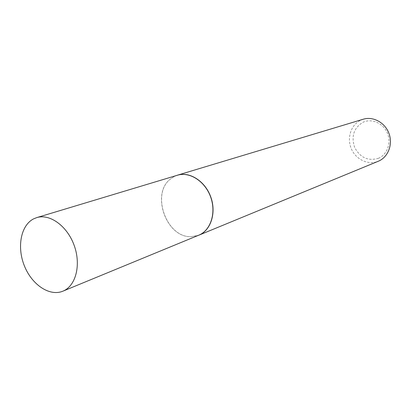 <?xml version="1.0" encoding="UTF-8"?>
<svg xmlns="http://www.w3.org/2000/svg" width="411" height="411" viewBox="0 0 411 411"><rect width="100%" height="100%" fill="white"/><g stroke="black" fill="none" stroke-linecap="round" stroke-linejoin="round"><path stroke-width="0.31" stroke-dasharray="2.06 1.54" d="M177.424 175.23L174.428 176.406L170.246 179.16C150.847 193.982 166.306 237.44 190.704 236.679L198.503 235.298M176.458 175.523L174.526 176.345L170.339 179.098C150.924 193.935 166.393 237.424 190.812 236.669L197.819 235.58M378.485 158.271C368.148 161.323 360.2 157.701 354.636 147.41C351.025 136.267 353.825 127.883 363.031 122.257C371.662 118.163 383.139 123.089 387.28 132.897C391.555 142.648 387.321 154.603 378.485 158.271M363.303 119.211L360.853 120.146C351.009 124.651 346.668 137.926 351.287 148.674C355.767 159.489 368.251 165.448 378.259 161.261"/><path stroke-width="0.62" d="M198.503 235.298L198.996 235.092C210.822 230.201 216.381 212.682 210.648 197.008C205.063 181.277 189.625 171.392 177.424 175.23L36.702 217.619L33.491 218.924C20.709 225.505 16.779 247.345 24.449 266.015C31.94 284.772 49.597 296.711 62.868 291.183L63.135 291.07C75.886 285.809 81.26 264.828 74.206 245.49C67.317 226.091 49.844 213.448 36.702 217.619M197.819 235.58L199.114 235.082C210.951 230.186 216.52 212.651 210.776 196.961C205.187 181.215 189.738 171.325 177.521 175.168L176.458 175.523M198.867 235.184L378.459 161.179C388.071 157.187 393.044 144.528 389.032 133.616C385.148 122.663 373.239 116.118 363.303 119.211L177.521 175.168M198.749 235.195L62.868 291.183"/></g></svg>

